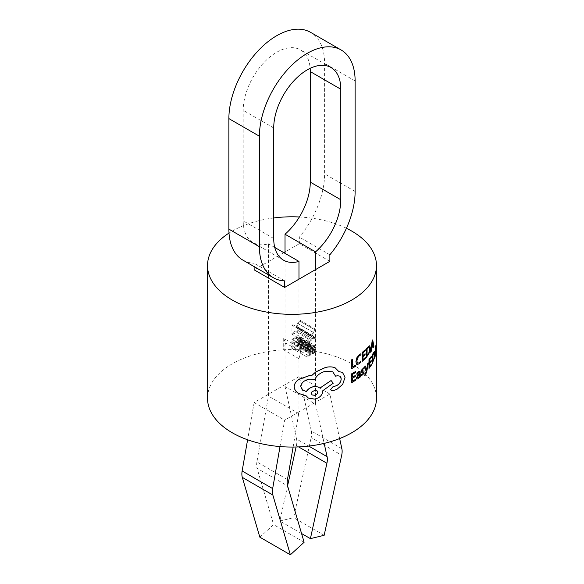 <?xml version="1.0" encoding="UTF-8"?>
<svg xmlns="http://www.w3.org/2000/svg" width="584" height="584" viewBox="0 0 584 584"><rect width="100%" height="100%" fill="white"/><g stroke="black" fill="none" stroke-linecap="round" stroke-linejoin="round"><path stroke-width="0.44" stroke-dasharray="2.92 2.19" d="M364.781 375.899L366.628 372.074L368.322 362.876M366.635 369.548L365.46 366.015M359.459 377.549L360.277 376.921L359.861 371.336M356.795 379.067L357.97 378.79L359.467 376.658M356.919 374.578L359.233 372.519M351.561 382.71L355.554 380.286L355.561 379.279M352.612 377.103L352.59 374.286L355.437 372.534L355.437 371.512M352.59 381.111L352.568 378.147L355.211 376.527L355.211 375.512M356.758 364.387L359.094 363.934L360.897 362.022L360.905 360.919M357.605 363.204L356.831 361.073L357.569 357.897L359.408 355.576L360.934 354.919L360.941 353.714M351.648 368.621L355.561 366.248L355.561 365.234M352.678 367.022L352.685 359.175M362.146 361.357L365.307 358.452L365.314 357.437M363 355.619L362.971 352.809L365.212 350.714L365.219 349.685M362.978 359.627L362.956 356.671L365.036 354.729L365.044 353.714M366.343 357.386L369.657 352.225L370.344 347.976L369.679 345.757M373.475 347.21L373.928 346.224L372.672 339.932M370.57 352.188L371.577 348.239L373.154 345.553M361.606 372.234L363.336 372.139L363.525 372.577M362.226 370.665L363.022 369.066L364.095 368.555L364.102 367.467M361.357 375.833L363.803 373.577L364 370.92M368.949 368.416L371.344 365.073L371.344 364.058M369.621 362.554L369.584 359.766L371.278 357.342L371.278 356.32M369.606 366.562L369.577 363.628L371.147 361.394L371.147 360.372M372.096 363.847L374.329 358.058L374.753 353.656L374.344 351.583M376.257 351.955L375.957 344.962M374.884 357.817L376.154 350.575M331.347 390.608L332.734 390.747L336.786 389.404L342.684 384.272L344.998 377.279L342.443 372.344L338.829 371.599L335.26 367.905M335.537 376.184L337.815 375.658L339.727 376.103M306.286 391.601L303.483 390.543L300.599 386.236C301.702 382.162 304.855 379.79 310.06 379.118L314.681 379.418C316.929 375.242 320.543 372.512 325.522 371.227L332.763 371.818M320.872 387.426L320.47 387.177M308.359 398.076L312.009 399.164L314.572 399.069C319.39 398.04 322.134 395.426 322.806 391.236L322.813 390.608L333.208 383.177L331.04 380.498M298.424 393.324L306.198 395.857M376.476 398.288A84.476 48.771 0 0 0 351.729 363.803A84.476 48.771 0 0 0 259.676 353.232A84.476 48.771 0 0 0 207.524 398.288M346.429 228.271A84.476 48.771 0 0 0 299.38 216.985M273.721 217.956A84.476 48.771 0 0 0 229.001 233.074M311.221 340.647L307.177 342.947L307.235 334.07L308.221 333.508L308.177 341.37L311.228 339.632L311.221 340.647L295.957 331.836L295.964 330.821L292.912 332.559L292.964 324.689L291.971 325.259L291.92 334.136L295.957 331.836M311.214 354.692L307.096 357.036L307.147 348.159L311.097 345.911L311.089 346.933L308.133 348.611L308.111 351.458L310.856 349.896L310.849 350.911L308.104 352.473L308.089 355.459L311.221 353.678L311.214 354.692L295.949 345.881L295.957 344.867L292.825 346.648L292.847 343.662L295.584 342.1L295.592 341.085L292.854 342.647L292.869 339.8L295.825 338.121L295.832 337.099L291.883 339.348L291.832 348.225L295.949 345.881M298.971 279.167L298.971 347.232L300.869 351.802L298.971 358.664L298.971 411.888L315.55 402.318L315.55 351.247L313.871 353.327L312.608 353.554L297.3 344.721L298.606 344.516L300.293 342.436L315.55 351.247L300.293 342.436L300.293 341.26L315.55 350.072L315.55 349.057L300.293 340.246L298.117 342.063L298.132 343.596L299.906 342.355L300.293 341.26M315.55 348.21L300.293 339.399L298.709 340.552L296.884 343.662L297.344 344.743L312.608 353.554L312.141 352.473L313.973 349.363L315.55 348.21L315.55 347.633L314.499 347.261L312.695 349.049L312.703 347.969L315.55 345.947L315.55 338.318L312.528 338.844L311.564 336.194L312.688 332.113L315.55 329.186L315.55 269.596M312.615 338.902L297.263 330.033L312.615 338.902M315.55 347.633L300.008 338.318L315.55 347.633M283.707 338.421L283.707 349.852L285.605 342.99L283.707 338.421L298.971 347.232M298.971 358.664L283.707 349.852M293.132 447.059L298.971 411.888L284.649 420.159L280.028 446.57M298.971 413.727L268.45 396.105L268.45 243.805A47.435 27.382 -60 0 1 253.018 242.572A47.435 27.382 -60 0 1 243.199 220.854L243.199 110.325A47.435 27.382 -60 0 1 263.902 62.597A47.435 27.382 -60 0 1 300.453 49.888A47.435 27.382 -60 0 1 310.155 68.335M274.765 247.455L268.45 243.805M300.293 337.136L300.293 338.822L299.234 338.443L297.438 340.238L297.446 339.151L300.293 337.136L315.55 345.947M315.55 337.304L315.55 330.216L313.418 332.413L312.601 335.537L313.338 337.647L315.55 337.304L300.293 328.493L300.293 329.507L315.55 338.318M315.55 329.186L300.293 320.368L300.293 321.404L315.55 330.216M285.029 253.383L285.029 386.528L296.555 439.044L308.768 446.088M339.647 438.562L329.872 394.047L315.55 402.318L315.55 404.15L285.029 386.528M300.293 339.399L300.293 340.246M315.55 350.072L314.126 352.276L313.389 352.407L313.119 351.823L313.374 350.874L315.55 349.057M313.389 352.407L297.855 343.012L313.389 352.407M300.293 328.493L298.074 328.828L313.411 337.691L298.074 328.828L297.336 326.726L298.161 323.602L300.293 321.404M283.809 252.675L254.128 269.815M329.872 394.047L299.351 376.424L268.45 394.266L254.128 402.537L284.649 420.159M329.872 261.325L299.351 243.703L285.029 251.974M315.55 404.15L324.164 443.387M254.128 402.537L247.601 439.781M287.445 479.552L256.916 461.922L268.45 396.105M256.916 461.922A15.987 9.235 120 0 0 257.091 468.324L287.613 485.946M259.844 537.178L273.597 524.636L257.091 468.324M341.859 448.651L311.338 431.029L299.351 376.424M311.338 431.029A15.987 9.235 -60 0 1 311.162 437.62L341.691 455.243M287.583 485.837L279.875 521.008L293.635 517.672L311.162 437.62M298.599 446.913L296.387 445.636L296.088 447.001M296.387 445.636A15.987 9.235 120 0 0 296.555 439.044M301.563 533.535L279.875 521.008M324.156 535.294L293.635 517.672M299.351 243.703L299.351 237.148A67.686 39.077 120 0 0 324.594 173.864L324.594 63.335A67.686 39.077 120 0 0 310.578 32.346M329.872 254.77L299.351 237.148M242.893 260.106A67.686 39.077 120 0 0 254.128 263.253L254.128 266.596M284.649 280.882L254.128 263.253M304.125 542.259L273.597 524.636M307.177 342.947L291.92 334.136M307.235 334.07L291.971 325.259M308.221 333.508L292.964 324.689M308.177 341.37L292.912 332.559M311.228 339.632L295.964 330.821M300.293 320.368L297.424 323.302L296.3 327.383L297.263 330.033L300.293 329.507M369.344 347.071L367.059 348.779L367.066 355.59M372.468 342.056L371.804 346.874M311.221 353.678L295.957 344.867M308.089 355.459L292.825 346.648M308.104 352.473L292.847 343.662M310.849 350.911L295.584 342.1M310.856 349.896L295.592 341.085M308.111 351.458L292.854 342.647M308.133 348.611L292.869 339.8M311.089 346.933L295.825 338.121M311.097 345.911L295.832 337.099M307.147 348.159L291.883 339.348M307.096 357.036L291.832 348.225M315.17 351.166L299.906 342.355M312.695 349.049L297.438 340.238M312.703 347.969L297.446 339.151M359.518 374.388L357.532 376.366L357.547 377.899L357.335 377.352M359.474 374.972L359.474 374.366M374.067 352.94L372.599 355.116L372.621 361.897M375.87 347.173L375.592 352.035M300.869 351.802L285.605 342.99M316.922 390.74L314.572 390.382L312.031 391.587L311.177 393.134L312.206 394.959M273.721 127.954L243.199 110.325M355.123 191.486L324.594 173.864M355.123 80.957L324.594 63.335M273.721 238.484L243.199 220.854M315.148 338.559L299.884 329.748M315.302 337.457L300.037 328.646M315.513 330.237L300.256 321.426M315.513 329.208L300.249 320.397M312.601 335.537L297.336 326.726M313.418 332.413L298.161 323.602M312.688 332.113L297.424 323.302M311.564 336.194L296.3 327.383M314.309 349.955L299.044 341.144M313.973 349.363L298.709 340.552M314.126 352.276L298.862 343.465M313.374 350.874L298.117 342.063M313.871 353.327L298.606 344.516M312.141 352.473L296.884 343.662M314.499 347.261L299.234 338.443M314.594 346.305L299.329 337.494M330.982 67.51L300.453 49.888M283.547 260.194L253.018 242.572M313.353 352.386L298.096 343.575"/><path stroke-width="0.88" d="M364.781 374.906L364.817 375.921L366.241 371.585L364.817 374.928M366.241 371.585L364.708 366.81L365.46 366.015L364.671 366.788L366.197 371.563M366.635 369.548L367.672 363.642L368.365 362.898L366.672 372.096L364.817 375.921M359.897 371.358L358.613 371.716L356.926 373.497L356.955 374.599L356.963 373.519L358.649 371.738L360.109 371.577L360.313 376.943L359.496 377.571L359.467 376.57M358.525 372.68L359.481 373.519L358.065 374.819L356.415 378.031L356.795 379.067M351.619 373.833L351.597 382.732L351.619 373.833L355.481 371.534L355.474 372.555L352.634 374.308L352.612 377.147L355.254 375.534L352.575 377.125M355.254 375.534L355.247 376.549L352.605 378.169L352.59 381.155L355.598 379.301L352.553 381.133M356.758 364.387L355.911 361.803L356.948 357.671L359.445 354.568L360.978 353.736L359.408 354.546L356.912 357.649L355.875 361.781L356.758 364.387L359.131 363.956L360.934 362.043L360.941 360.941L359.226 362.817L357.496 363.138M352.721 359.197L351.699 359.744L351.648 368.621L351.743 359.766L352.721 359.197L352.67 367.066L355.605 365.255L355.598 366.27L351.685 368.643M355.605 365.255L352.634 367.044M362.189 352.466L362.189 361.379L362.189 352.466L365.255 349.714L365.255 350.736L363.014 352.831L363 355.678L365.08 353.736L362.956 355.656M365.08 353.736L365.073 354.751L362.993 356.693L362.978 359.686L365.35 357.459L362.941 359.664M366.38 348.495L366.38 357.408L366.38 348.495L369.679 345.757L370.387 347.998L369.694 352.247L366.38 357.408M373.139 345.472L373.519 347.239L373.176 345.502L371.621 348.261L371.22 351.312L370.57 352.188L372.672 339.932L373.972 346.246L373.519 347.239M363.336 372.139L362.635 374.22L361.365 374.68L361.401 375.855L361.401 374.702L362.671 374.242L363.562 372.599L363.372 372.161L361.642 372.256L361.423 371.439L361.934 369.665L364.102 367.467L361.897 369.643L361.387 371.417L361.715 372.315M363.087 370.993L364.08 370.971L363.839 373.599L361.401 375.855M368.986 359.525L368.993 368.438L368.986 359.525L371.322 356.342L371.314 357.372L369.628 359.788L369.621 362.635L371.19 360.394L369.577 362.606M371.19 360.394L371.183 361.416L369.614 363.649L369.606 366.642L371.387 364.08L369.562 366.621M372.118 354.948L372.139 363.868L372.118 354.948L374.344 351.583L374.797 353.678L374.373 358.087L372.139 363.868M376.14 350.342L376.3 351.984L376.191 350.371L374.884 357.817L375.957 344.962L376.3 351.984M339.713 376.096L340.45 376.731L341.158 378.994C340.91 381.965 339.333 384.199 336.406 385.695L332.902 386.798L330.683 389.419L331.347 390.608L330.726 389.44L332.938 386.82L336.45 385.717C339.362 384.236 340.947 382.002 341.195 379.016L340.932 377.519L339.727 376.111L337.362 375.716L335.574 376.206L332.763 371.818L335.574 376.206M314.696 386.404C310.922 387.017 308.118 388.747 306.286 391.601L306.337 391.63C308.213 388.776 311.017 387.046 314.739 386.425L320.908 387.455L331.084 380.527L320.864 387.433L314.739 386.425M306.162 395.857L308.403 398.098M298.424 393.324L298.468 393.353C295.789 391.63 294.365 389.382 294.197 386.601C294.467 383.659 296.117 381.221 299.132 379.293L310.053 375.373L312.09 375.235L315.893 371.891L325.522 367.482C329.31 366.569 332.566 366.716 335.296 367.927L335.26 367.905C332.53 366.694 329.267 366.548 325.478 367.46L315.849 371.869L312.046 375.213L310.009 375.344L299.081 379.264C296.081 381.14 294.438 383.579 294.146 386.571C294.314 389.353 295.738 391.601 298.424 393.324L306.198 395.857L308.41 398.098L314.615 399.091C319.441 398.062 322.178 395.448 322.85 391.258L322.85 390.63L333.252 383.199L331.084 380.527M229.001 233.074A84.476 48.771 0 0 0 207.524 265.567A84.476 48.771 0 0 0 232.271 300.052A84.476 48.771 0 0 0 324.324 310.63A84.476 48.771 0 0 0 376.476 265.567A84.476 48.771 0 0 0 351.729 231.082A84.476 48.771 0 0 0 346.429 228.271M207.524 265.567L207.524 398.288A84.476 48.771 0 0 0 232.271 432.773A84.476 48.771 0 0 0 324.324 443.351A84.476 48.771 0 0 0 376.476 398.288L376.476 265.567M299.38 216.985A84.476 48.771 0 0 0 273.721 217.956M298.971 279.167L329.872 261.325L329.872 254.77A67.686 39.077 120 0 0 355.123 191.486L355.123 80.957A67.686 39.077 120 0 0 341.107 49.968A67.686 39.077 120 0 0 288.949 68.102A67.686 39.077 120 0 0 259.406 136.218L259.406 246.747A67.686 39.077 120 0 0 273.421 277.736A67.686 39.077 120 0 0 284.649 280.882L284.649 287.438L298.971 279.167L298.971 261.428L274.765 247.455M298.971 261.428A47.435 27.382 -60 0 1 283.547 260.194A47.435 27.382 -60 0 1 273.721 238.484L273.721 127.954A47.435 27.382 -60 0 1 294.431 80.22A47.435 27.382 -60 0 1 330.982 67.51A47.435 27.382 -60 0 1 340.8 89.221L340.8 199.75A47.435 27.382 -60 0 1 315.55 251.857L315.55 269.596M315.55 251.857L285.029 234.235L285.029 253.383M285.029 251.974L283.809 252.675M254.128 266.596L254.128 269.815L284.649 287.438M280.028 446.57L272.662 488.596A15.987 9.235 120 0 0 272.837 494.998L290.365 554.8L304.125 542.259L287.613 485.946A15.987 9.235 -60 0 1 287.445 479.552L293.132 447.059M324.164 443.387L327.084 456.666A15.987 9.235 -60 0 1 326.909 463.258L310.403 538.638L324.156 535.294L341.691 455.243A15.987 9.235 120 0 0 341.859 448.651L339.647 438.562M272.837 494.998L242.309 477.369L259.844 537.178L290.365 554.8M242.309 477.369A15.987 9.235 -60 0 1 242.141 470.974L272.662 488.596M247.601 439.781L242.141 470.974M296.088 447.001L287.583 485.837M310.155 68.335A47.435 27.382 -60 0 1 310.279 71.598L310.279 182.128A47.435 27.382 -60 0 1 285.029 234.235M310.403 538.638L301.563 533.535M341.107 49.968L310.578 32.346A67.686 39.077 120 0 0 258.42 50.48A67.686 39.077 120 0 0 228.877 118.596L228.877 229.125A67.686 39.077 120 0 0 242.893 260.106L273.421 277.736M360.978 353.736L360.97 354.941L359.452 355.598L357.612 357.919L356.868 361.094L357.605 363.204M357.532 363.16L359.262 362.839L360.941 360.941M365.35 357.459L365.343 358.474L362.189 361.379M362.233 352.488L365.255 349.714M366.416 348.524L369.679 345.757M367.029 355.634L369.234 352.086L369.738 348.852L369.234 347.013M369.278 347.035L369.774 348.874L369.271 352.115L367.066 355.656L367.095 348.801L369.344 347.071M372.512 342.078L373.045 344.764L371.789 346.991L372.409 341.538M370.614 352.218L372.154 340.844M372.198 340.873L372.716 339.954M371.745 346.969L373.001 344.743L372.468 342.056M355.598 379.301L355.59 380.308L351.597 382.732M351.656 373.855L355.481 371.534M359.496 377.571L359.503 376.592L358.007 378.812L356.875 379.111L356.452 378.052L358.101 374.84L359.518 373.541L358.561 372.702L356.955 374.599M357.569 376.388L359.518 374.388L359.153 376.556L358.233 377.746L357.583 377.921L357.569 376.388M358.233 377.746L357.583 377.921L357.335 377.352M358.196 377.724L359.109 376.534L359.474 374.366M359.233 372.519L358.561 372.702M363.525 372.577L363.372 372.161M364.139 367.489L364.131 368.577L363.065 369.088L362.226 370.665M363.124 371.015L364.08 370.971M365.496 366.037L366.591 370.176M366.679 369.57L367.672 363.642M367.708 363.664L368.365 362.898M371.387 364.08L371.387 365.095L368.993 368.438M369.03 359.547L371.322 356.342M372.161 354.97L374.344 351.583M372.585 361.978L374.067 358.014L374.067 352.94M374.11 352.962L374.11 358.043L372.621 362L372.643 355.145L374.154 352.977M375.913 347.181L376.14 349.685L375.57 352.313L375.884 346.706L376.089 349.663L375.527 352.283M374.928 357.839L375.724 346.042M375.775 346.071L376.008 344.991M335.26 367.905L338.866 371.621L342.479 372.366L345.034 377.3L342.72 384.294L336.822 389.426L332.771 390.769L331.391 390.63M320.433 387.148L320.908 387.455M332.763 371.818L325.558 371.249C320.587 372.534 316.973 375.264 314.725 379.447L310.104 379.14C304.921 379.812 301.767 382.184 300.651 386.265L302.074 389.47L306.337 391.63M312.192 394.945L314.528 395.302L316.813 394.236L317.805 392.514L317.039 390.82M314.615 390.411L315.82 390.389L317.587 391.346L317.44 393.594L314.922 395.259L312.206 394.959L311.214 393.543L311.637 392.119L314.615 390.411M340.8 89.221L310.279 71.598M340.8 199.75L310.279 182.128M308.768 446.088L327.084 456.666M326.909 463.258L298.599 446.913M259.406 136.218L228.877 118.596M259.406 246.747L228.877 229.125"/></g></svg>
